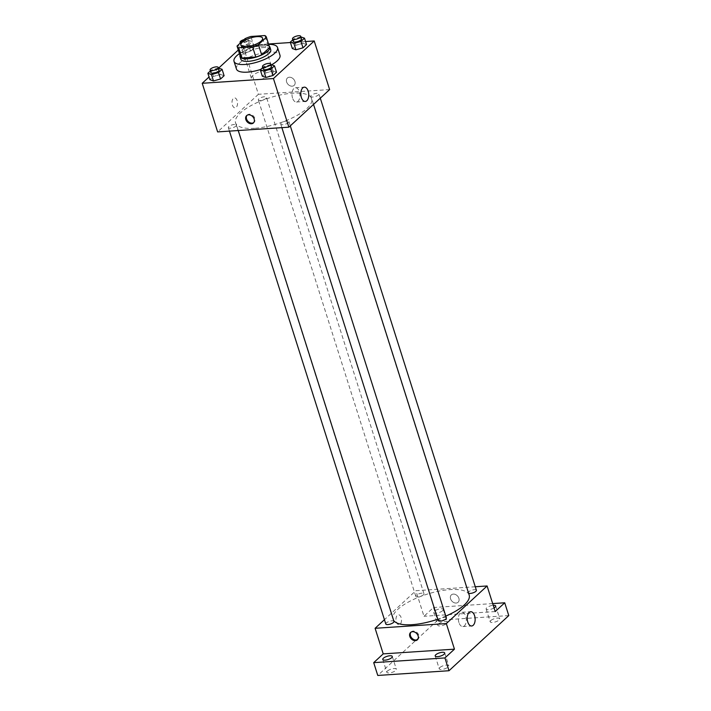 <?xml version="1.0" encoding="UTF-8"?>
<svg xmlns="http://www.w3.org/2000/svg" width="711" height="711" viewBox="0 0 711 711"><rect width="100%" height="100%" fill="white"/><g stroke="black" fill="none" stroke-linecap="round" stroke-linejoin="round"><path stroke-width="0.53" stroke-dasharray="3.56 2.67" d="M256.831 79.925A11.412 3.875 162.4 0 1 251.392 78.37A11.412 3.875 162.4 0 1 261.097 71.224A11.412 3.875 162.4 0 1 273.148 71.464A11.412 3.875 162.4 0 1 268.26 76.637A11.412 3.875 162.4 0 1 256.831 79.925M245.019 38.687L248.272 48.917L240.291 56.276L237.047 46.037M248.272 48.917A15.331 5.199 162.4 0 1 254.111 46.713L250.867 36.474M269.576 47.255A15.331 5.199 162.4 0 0 268.047 45.788L254.111 46.713M269.229 46.162A15.695 5.324 -17.6 0 0 256.44 45.948A15.695 5.324 -17.6 0 0 241.909 52.756A15.695 5.324 -17.6 0 0 240.007 55.431M240.816 59.191A15.695 5.324 162.4 0 1 242.718 55.316A15.695 5.324 162.4 0 1 258.857 48.152A15.695 5.324 162.4 0 1 270.74 49.699M268.047 45.788L264.803 35.55M239.429 53.609A22.832 7.741 162.4 0 1 268.651 44.34M236.452 69.02A22.832 7.741 162.4 0 1 255.871 54.738A22.832 7.741 162.4 0 1 279.974 55.218M271.584 64.799A22.832 7.741 162.4 0 1 260.644 69.474M250.53 46.766L243.429 48.748L239.891 52.01L243.473 53.281L250.583 51.299L254.111 48.037L250.53 46.766L243.429 48.748L239.891 52.01L243.473 53.281L250.583 51.299L254.111 48.037L250.53 46.766L248.503 40.367L241.393 42.349L237.865 45.611L241.438 46.882L248.548 44.9L252.076 41.647L248.503 40.367M300.931 36.892L302.957 43.291L306.53 44.562L302.957 43.291L295.847 45.273L292.319 48.526L295.847 45.273L293.821 38.874L292.799 39.816M305.57 41.531L290.417 42.536M268.545 43.993L242.984 45.682L238.292 50.01M218.668 68.105L209.034 76.992M218.499 68.043L220.526 74.442L224.107 75.713L220.526 74.442L213.424 76.424L209.887 79.676L213.424 76.424L211.389 70.025L210.376 70.967M270.927 64.568L272.953 70.967L276.535 72.238L272.953 70.967L265.843 72.949L262.315 76.201L265.843 72.949L263.817 66.55L262.794 67.492M329.628 89.577L258.404 94.296L242.984 45.682M258.404 94.296L217.637 131.899M232.39 105.059A4.995 2.755 86.2 0 0 235.101 107.85A4.995 2.755 86.2 0 0 237.518 102.686A4.995 2.755 86.2 0 0 234.443 97.878A4.995 2.755 86.2 0 0 232.39 105.059A4.995 2.755 86.2 0 0 235.101 107.85A4.995 2.755 86.2 0 0 237.527 102.686A4.995 2.755 86.2 0 0 234.443 97.878A4.995 2.755 86.2 0 0 232.399 105.059M254.609 128.282A39.949 13.553 162.4 0 1 235.554 122.816A39.949 13.553 162.4 0 1 269.54 97.825A39.949 13.553 162.4 0 1 311.711 98.66A39.949 13.553 162.4 0 1 294.594 116.755A39.949 13.553 162.4 0 1 254.609 128.282M312.813 97.043A4.284 1.449 162.4 0 1 310.769 96.456A4.284 1.449 162.4 0 1 314.413 93.781A4.284 1.449 162.4 0 1 318.928 93.87A4.284 1.449 162.4 0 1 317.097 95.807A4.284 1.449 162.4 0 1 312.813 97.043M260.386 100.518A4.284 1.449 162.4 0 1 258.342 99.931A4.284 1.449 162.4 0 1 261.986 97.256A4.284 1.449 162.4 0 1 266.501 97.345A4.284 1.449 162.4 0 1 264.67 99.282A4.284 1.449 162.4 0 1 260.386 100.518M230.382 128.193A4.284 1.449 162.4 0 1 228.338 127.607A4.284 1.449 162.4 0 1 231.982 124.932A4.284 1.449 162.4 0 1 236.496 125.02A4.284 1.449 162.4 0 1 234.666 126.958A4.284 1.449 162.4 0 1 230.382 128.193M286.88 120.959A4.284 1.449 -17.6 0 0 282.596 122.194A4.284 1.449 -17.6 0 0 280.765 124.132A4.284 1.449 -17.6 0 0 285.28 124.221A4.284 1.449 -17.6 0 0 288.924 121.545A4.284 1.449 -17.6 0 0 286.88 120.959M289.35 77.223A4.995 3.804 -132.7 0 0 287.386 78.032A4.995 3.804 -132.7 0 0 287.973 84.28A4.995 3.804 -132.7 0 0 294.158 85.373A4.995 3.804 -132.7 0 0 294.381 80.219A4.995 3.804 -132.7 0 0 289.35 77.223A4.995 3.804 -132.7 0 0 287.386 78.032A4.995 3.804 -132.7 0 0 287.973 84.28A4.995 3.804 -132.7 0 0 294.158 85.373A4.995 3.804 -132.7 0 0 294.381 80.219A4.995 3.804 -132.7 0 0 289.35 77.223M246.984 115.342A4.995 3.804 47.3 0 1 247.304 115.004A4.995 3.804 47.3 0 1 253.489 116.089A4.995 3.804 47.3 0 1 254.076 122.345A4.995 3.804 47.3 0 1 253.711 122.63M292.541 98.029A7.154 3.946 -93.8 0 1 295.483 87.746A7.154 3.946 -93.8 0 1 299.891 94.625A7.154 3.946 -93.8 0 1 296.425 102.029A7.154 3.946 -93.8 0 1 292.541 98.029M393.69 620.543A39.949 13.553 162.4 0 1 393.023 619.21A39.949 13.553 162.4 0 1 427 594.218A39.949 13.553 162.4 0 1 469.18 595.054M445.806 616.099A39.949 13.553 162.4 0 1 437.807 619.192M446.392 617.939A4.284 1.449 -17.6 0 0 444.348 617.352A4.284 1.449 -17.6 0 0 440.065 618.588A4.284 1.449 -17.6 0 0 438.234 620.525M417.855 596.92A4.284 1.449 162.4 0 1 415.811 596.333A4.284 1.449 162.4 0 1 419.454 593.649A4.284 1.449 162.4 0 1 423.969 593.738A4.284 1.449 162.4 0 1 422.138 595.685A4.284 1.449 162.4 0 1 417.855 596.92M385.806 624A4.284 1.449 162.4 0 1 389.45 621.325A4.284 1.449 162.4 0 1 393.965 621.414M468.602 593.232A4.284 1.449 162.4 0 1 468.238 592.858A4.284 1.449 162.4 0 1 471.873 590.174A4.284 1.449 162.4 0 1 476.397 590.263M475.286 586.753L415.873 590.699L384.438 619.69M508.783 615.584L437.558 620.303L433.497 607.514L423.987 616.286L415.873 590.699M437.558 620.303L377.763 675.45M396.356 621.921A4.995 2.755 86.2 0 0 399.067 624.711A4.995 2.755 86.2 0 0 401.484 619.548A4.995 2.755 86.2 0 0 398.4 614.748A4.995 2.755 86.2 0 0 396.356 621.921A4.995 2.755 86.2 0 0 399.067 624.711A4.995 2.755 86.2 0 0 401.484 619.548A4.995 2.755 86.2 0 0 398.4 614.748A4.995 2.755 86.2 0 0 396.356 621.921M495.212 611.558L423.987 616.286M453.307 594.094A4.995 3.804 -132.7 0 0 451.343 594.903A4.995 3.804 -132.7 0 0 451.929 601.15A4.995 3.804 -132.7 0 0 458.115 602.244A4.995 3.804 -132.7 0 0 458.346 597.089A4.995 3.804 -132.7 0 0 453.307 594.094A4.995 3.804 -132.7 0 0 451.343 594.903A4.995 3.804 -132.7 0 0 451.929 601.15A4.995 3.804 -132.7 0 0 458.115 602.244A4.995 3.804 -132.7 0 0 458.337 597.089A4.995 3.804 -132.7 0 0 453.307 594.094M410.949 632.212A4.995 3.804 47.3 0 1 411.26 631.866A4.995 3.804 47.3 0 1 417.446 632.959A4.995 3.804 47.3 0 1 418.032 639.207A4.995 3.804 47.3 0 1 417.668 639.5M458.942 622.578A7.154 3.946 -93.8 0 1 461.874 612.287A7.154 3.946 -93.8 0 1 466.292 619.174A7.154 3.946 -93.8 0 1 462.817 626.569A7.154 3.946 -93.8 0 1 458.942 622.578M442.642 610.687A4.995 1.698 162.4 0 1 437.505 612.962A4.995 1.698 162.4 0 1 433.728 612.473A4.995 1.698 162.4 0 1 437.967 609.345A4.995 1.698 162.4 0 1 443.246 609.451A4.995 1.698 162.4 0 1 442.642 610.687M494.065 607.941A4.995 1.698 162.4 0 1 489.168 609.611A4.995 1.698 162.4 0 1 486.146 608.998A4.995 1.698 162.4 0 1 488.261 606.75A4.995 1.698 162.4 0 1 493.23 605.292M492.687 603.586L433.497 607.514M490.812 620.552A4.995 1.698 -17.6 0 0 490.208 621.787A4.995 1.698 -17.6 0 0 493.985 622.276A4.995 1.698 -17.6 0 0 499.122 620.001A4.995 1.698 -17.6 0 0 499.726 618.766A4.995 1.698 -17.6 0 0 495.949 618.277A4.995 1.698 -17.6 0 0 490.812 620.552M439.851 667.549A4.995 1.698 -17.6 0 0 439.247 668.784A4.995 1.698 -17.6 0 0 443.033 669.282A4.995 1.698 -17.6 0 0 448.161 666.998A4.995 1.698 -17.6 0 0 448.765 665.763A4.995 1.698 -17.6 0 0 444.988 665.274A4.995 1.698 -17.6 0 0 439.851 667.549M387.433 671.033A4.995 1.698 -17.6 0 0 386.828 672.259A4.995 1.698 -17.6 0 0 390.606 672.757A4.995 1.698 -17.6 0 0 395.743 670.482A4.995 1.698 -17.6 0 0 396.347 669.247A4.995 1.698 -17.6 0 0 392.561 668.749A4.995 1.698 -17.6 0 0 387.433 671.033M438.385 624.027A4.995 1.698 -17.6 0 0 437.78 625.262A4.995 1.698 -17.6 0 0 441.558 625.76A4.995 1.698 -17.6 0 0 446.695 623.476A4.995 1.698 -17.6 0 0 447.299 622.241A4.995 1.698 -17.6 0 0 443.522 621.752A4.995 1.698 -17.6 0 0 438.385 624.027M270.855 64.585L263.817 66.55M263.31 69.118A4.284 1.449 162.4 0 1 266.954 66.443A4.284 1.449 162.4 0 1 271.478 66.532M272.953 70.967L265.843 72.949M300.86 36.91L293.821 38.874M293.314 41.442A4.284 1.449 162.4 0 1 296.958 38.767A4.284 1.449 162.4 0 1 301.473 38.856M302.957 43.291L295.847 45.273M218.428 68.06L211.389 70.025M210.891 72.593A4.284 1.449 162.4 0 1 214.526 69.918A4.284 1.449 162.4 0 1 219.05 70.007M220.526 74.442L213.424 76.424M242.931 45.504A4.284 1.449 162.4 0 1 240.896 44.917A4.284 1.449 162.4 0 1 244.531 42.242A4.284 1.449 162.4 0 1 249.054 42.331A4.284 1.449 162.4 0 1 247.215 44.269A4.284 1.449 162.4 0 1 242.931 45.504M243.429 48.748L241.393 42.349M239.891 52.01L237.865 45.611M243.473 53.281L241.438 46.882M250.583 51.299L248.548 44.9M254.111 48.037L252.076 41.647M244.042 39.585A4.284 1.449 162.4 0 1 248.237 39.772A4.284 1.449 162.4 0 1 246.406 41.709A4.284 1.449 162.4 0 1 242.122 42.944A4.284 1.449 162.4 0 1 240.567 42.793M240.842 45.104L251.392 78.37M262.599 38.198L273.148 71.464M247.304 115.004L246.619 115.635M254.076 122.345L253.392 122.976M296.425 102.029L305.259 101.442M295.483 87.746L304.308 87.16M313.542 104.419L311.711 98.66M393.023 619.21L235.554 122.816M280.765 124.132L281.876 127.642M288.924 121.545L290.292 125.856M423.969 593.738L266.501 97.345M415.811 596.333L258.342 99.931M238.247 130.531L236.496 125.02M229.449 131.117L228.338 127.607M320.297 98.189L318.928 93.87M468.238 592.858L310.769 96.456M411.26 631.866L410.576 632.497M418.032 639.207L417.348 639.838M462.817 626.569L471.651 625.991M461.874 612.287L470.709 611.709M433.728 612.473L437.78 625.262M443.246 609.451L447.299 622.241M382.767 659.47L386.828 672.259M392.285 656.449L396.347 669.247M435.194 655.995L439.247 668.784M444.713 652.974L448.765 665.763M486.146 608.998L490.208 621.787M495.665 605.976L499.726 618.766M249.054 42.331L248.237 39.772M240.896 44.917L240.3 43.042"/><path stroke-width="1.07" d="M246.282 46.668A11.412 3.875 162.4 0 1 240.842 45.104A11.412 3.875 162.4 0 1 250.548 37.959A11.412 3.875 162.4 0 1 262.599 38.198A11.412 3.875 162.4 0 1 257.711 43.371A11.412 3.875 162.4 0 1 246.282 46.668M258.413 44.624L266.394 37.265A15.331 5.199 162.4 0 0 266.332 37.016A15.331 5.199 162.4 0 0 264.803 35.55L250.867 36.474A15.331 5.199 162.4 0 0 245.019 38.687L237.047 46.037A15.331 5.199 162.4 0 0 237.11 46.286A15.331 5.199 162.4 0 0 238.638 47.753L252.574 46.828A15.331 5.199 162.4 0 0 258.413 44.624L261.666 54.854L269.638 47.504L266.394 37.265M238.638 47.753L241.882 57.991L255.818 57.067L252.574 46.828M241.882 57.991A15.331 5.199 162.4 0 1 240.354 56.525L237.11 46.286M266.332 37.016L269.576 47.255A15.331 5.199 162.4 0 1 269.638 47.504M261.666 54.854A15.331 5.199 162.4 0 1 255.818 57.067M240.007 55.431A15.695 5.324 -17.6 0 0 240.007 56.631A15.695 5.324 -17.6 0 0 256.573 56.96A15.695 5.324 -17.6 0 0 269.922 47.139A15.695 5.324 -17.6 0 0 269.229 46.162M269.922 47.139L270.74 49.699A15.695 5.324 162.4 0 1 264.012 56.809A15.695 5.324 162.4 0 1 248.308 61.342A15.695 5.324 162.4 0 1 240.816 59.191L240.007 56.631M268.651 44.34A22.832 7.741 162.4 0 1 277.539 47.539A22.832 7.741 162.4 0 1 267.754 57.884A22.832 7.741 162.4 0 1 244.904 64.47A22.832 7.741 162.4 0 1 234.017 61.35A22.832 7.741 162.4 0 1 239.429 53.609M260.644 69.474A22.832 7.741 162.4 0 1 247.339 72.149A22.832 7.741 162.4 0 1 236.452 69.02L234.017 61.35M277.539 47.539L279.974 55.218A22.832 7.741 162.4 0 1 271.584 64.799M292.799 39.816L290.292 42.136L292.319 48.526L295.9 49.806L303.002 47.824L306.53 44.562L304.504 38.172L300.86 36.91M209.034 76.992L202.217 83.285L273.442 78.557L314.209 40.962L305.57 41.531M290.417 42.536L268.545 43.993M238.292 50.01L218.668 68.105M210.376 70.967L207.861 73.277L209.887 79.676L213.469 80.956L220.579 78.974L224.107 75.713L222.072 69.314L218.428 68.06M262.794 67.492L260.288 69.802L262.315 76.201L265.896 77.472L272.997 75.49L276.535 72.238L274.499 65.839L270.855 64.585M314.209 40.962L329.628 89.577L288.862 127.18L217.637 131.899L202.217 83.285M288.862 127.18L273.442 78.557M301.375 97.443A7.154 3.946 -93.8 0 1 304.308 87.16A7.154 3.946 -93.8 0 1 308.725 94.039A7.154 3.946 -93.8 0 1 305.259 101.442A7.154 3.946 -93.8 0 1 301.375 97.443M251.427 123.776A4.995 3.804 47.3 0 1 246.388 120.79A4.995 3.804 47.3 0 1 246.619 115.635A4.995 3.804 47.3 0 1 252.805 116.72A4.995 3.804 47.3 0 1 253.392 122.976A4.995 3.804 47.3 0 1 251.427 123.776M253.711 122.63A4.995 3.804 47.3 0 1 252.112 123.145A4.995 3.804 47.3 0 1 247.241 120.408A4.995 3.804 47.3 0 1 246.984 115.342M437.807 619.192A39.949 13.553 162.4 0 1 412.078 624.685A39.949 13.553 162.4 0 1 393.69 620.543M313.542 104.419L469.18 595.054A39.949 13.553 162.4 0 1 445.806 616.099M281.876 127.642L438.234 620.525A4.284 1.449 -17.6 0 0 442.749 620.614A4.284 1.449 -17.6 0 0 446.392 617.939L290.292 125.856M238.247 130.531L393.965 621.414A4.284 1.449 162.4 0 1 392.134 623.351A4.284 1.449 162.4 0 1 387.851 624.587A4.284 1.449 162.4 0 1 385.806 624L229.449 131.117M320.297 98.189L476.397 590.263A4.284 1.449 162.4 0 1 474.557 592.201A4.284 1.449 162.4 0 1 470.273 593.436A4.284 1.449 162.4 0 1 468.602 593.232M384.438 619.69L375.106 628.293L446.33 623.574L487.097 585.971L475.286 586.753M444.935 657.933L448.997 670.731L377.763 675.45L373.71 662.652L444.935 657.933L454.453 649.161L446.33 623.574M375.106 628.293L383.22 653.88L373.71 662.652M448.997 670.731L508.783 615.584L504.73 602.786L492.687 603.586M487.097 585.971L495.212 611.558L504.73 602.786M467.776 621.992A7.154 3.946 -93.8 0 1 470.709 611.709A7.154 3.946 -93.8 0 1 475.117 618.588A7.154 3.946 -93.8 0 1 471.651 625.991A7.154 3.946 -93.8 0 1 467.776 621.992M383.22 653.88L454.453 649.161M415.384 640.647A4.995 3.804 47.3 0 1 410.354 637.651A4.995 3.804 47.3 0 1 410.576 632.497A4.995 3.804 47.3 0 1 416.762 633.59A4.995 3.804 47.3 0 1 417.348 639.838A4.995 3.804 47.3 0 1 415.384 640.647M417.668 639.5A4.995 3.804 47.3 0 1 416.068 640.016A4.995 3.804 47.3 0 1 411.198 637.278A4.995 3.804 47.3 0 1 410.949 632.212M493.23 605.292A4.995 1.698 162.4 0 1 495.665 605.976A4.995 1.698 162.4 0 1 495.06 607.212A4.995 1.698 162.4 0 1 494.065 607.941M391.681 657.684A4.995 1.698 162.4 0 1 386.544 659.959A4.995 1.698 162.4 0 1 382.767 659.47A4.995 1.698 162.4 0 1 387.015 656.342A4.995 1.698 162.4 0 1 392.285 656.449A4.995 1.698 162.4 0 1 391.681 657.684M444.108 654.209A4.995 1.698 162.4 0 1 438.971 656.484A4.995 1.698 162.4 0 1 435.194 655.995A4.995 1.698 162.4 0 1 439.442 652.867A4.995 1.698 162.4 0 1 444.713 652.974A4.995 1.698 162.4 0 1 444.108 654.209M260.288 69.802L263.861 71.082L270.971 69.1L274.499 65.839M270.66 63.972L271.478 66.532A4.284 1.449 162.4 0 1 269.638 68.469A4.284 1.449 162.4 0 1 265.354 69.705A4.284 1.449 162.4 0 1 263.31 69.118L262.501 66.558A4.284 1.449 162.4 0 1 266.145 63.883A4.284 1.449 162.4 0 1 270.66 63.972A4.284 1.449 162.4 0 1 268.829 65.91A4.284 1.449 162.4 0 1 264.545 67.145A4.284 1.449 162.4 0 1 262.501 66.558M262.315 76.201L265.896 77.472L263.861 71.082M265.896 77.472L272.997 75.49L270.971 69.1M272.997 75.49L276.535 72.238M290.292 42.136L293.865 43.407L300.975 41.425L304.504 38.172M300.664 36.297L301.473 38.856A4.284 1.449 162.4 0 1 299.642 40.794A4.284 1.449 162.4 0 1 295.358 42.029A4.284 1.449 162.4 0 1 293.314 41.442L292.505 38.883A4.284 1.449 162.4 0 1 296.149 36.208A4.284 1.449 162.4 0 1 300.664 36.297A4.284 1.449 162.4 0 1 298.833 38.234A4.284 1.449 162.4 0 1 294.55 39.469A4.284 1.449 162.4 0 1 292.505 38.883M292.319 48.526L295.9 49.806L293.865 43.407M295.9 49.806L303.002 47.824L300.975 41.425M303.002 47.824L306.53 44.562M207.861 73.277L211.443 74.557L218.544 72.575L222.072 69.314M218.233 67.447L219.05 70.007A4.284 1.449 162.4 0 1 217.211 71.944A4.284 1.449 162.4 0 1 212.927 73.18A4.284 1.449 162.4 0 1 210.891 72.593L210.074 70.034A4.284 1.449 162.4 0 1 213.718 67.358A4.284 1.449 162.4 0 1 218.233 67.447A4.284 1.449 162.4 0 1 216.402 69.385A4.284 1.449 162.4 0 1 212.118 70.62A4.284 1.449 162.4 0 1 210.074 70.034M209.887 79.676L213.469 80.956L211.443 74.557M213.469 80.956L220.579 78.974L218.544 72.575M220.579 78.974L224.107 75.713M240.567 42.793A4.284 1.449 162.4 0 1 240.078 42.358A4.284 1.449 162.4 0 1 244.042 39.585M240.3 43.042L240.078 42.358"/></g></svg>
